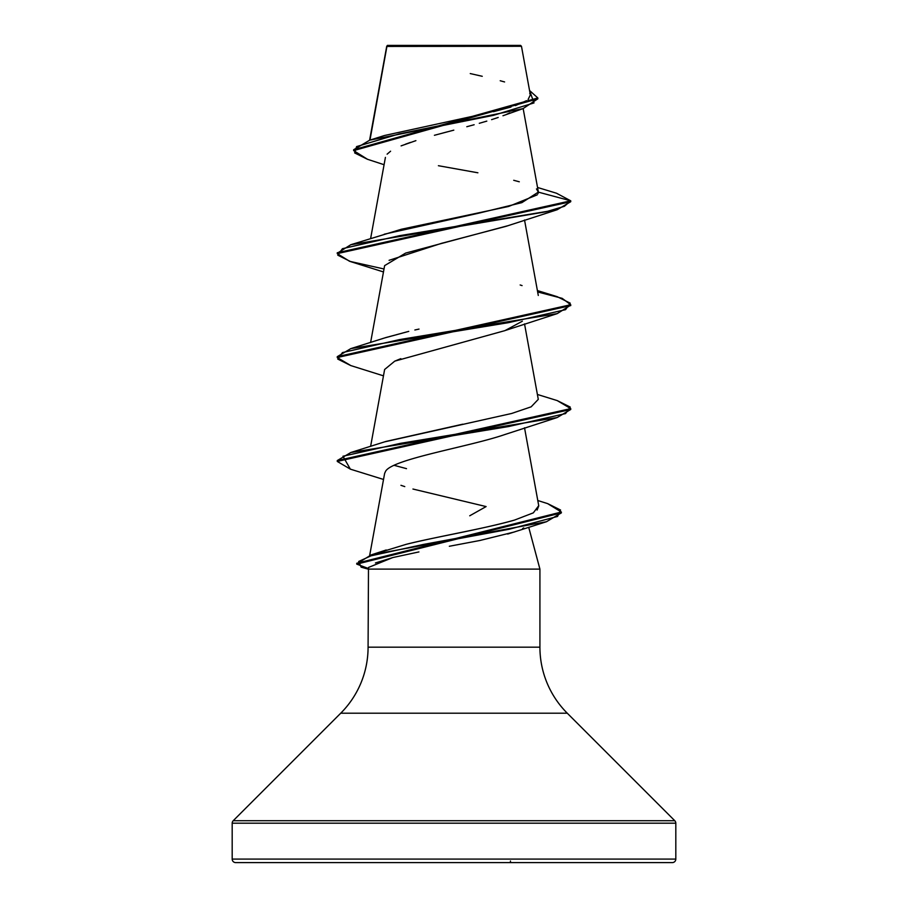 <?xml version="1.0" encoding="UTF-8"?>
<svg xmlns="http://www.w3.org/2000/svg" width="908" height="908" viewBox="0 0 908 908"><rect width="100%" height="100%" fill="white"/><g stroke="black" fill="none" stroke-linecap="round" stroke-linejoin="round"><path stroke-width="1.36" d="M443.047 46.376L386.921 46.433L369.965 140.104L386.921 46.433L521.476 46.297L520.59 45.4L387.41 45.4L520.59 45.4L521.476 46.297L509.297 46.263M675.813 859.093L232.187 859.093A3.507 3.507 0 0 0 235.694 862.6L672.306 862.6A3.507 3.507 0 0 0 675.813 859.093L675.813 823.193L232.187 823.193L232.187 859.093L675.813 859.093L232.187 859.093L232.187 823.193L675.813 823.193A3.507 3.507 0 0 0 674.78 820.719L233.22 820.719A3.507 3.507 0 0 0 232.187 823.193A3.507 3.507 0 0 1 233.22 820.719L674.78 820.719L567.273 713.211L340.727 713.211L233.22 820.719L340.727 713.211A93.399 93.399 0 0 0 368.081 647.166A93.399 93.399 0 0 1 340.727 713.211L567.273 713.211A93.399 93.399 0 0 1 539.919 647.166L539.919 569.112L528.717 527.287L539.919 569.112L368.081 569.112L539.919 569.112L539.919 647.166A93.399 93.399 0 0 0 567.273 713.211L674.78 820.719A3.507 3.507 0 0 1 675.813 823.193L675.813 859.093A3.507 3.507 0 0 1 672.306 862.6L235.694 862.6A3.507 3.507 0 0 1 232.187 859.093L675.813 859.093M523.712 527.934L522.554 528.604M514.722 531.884L479.844 540.498L449.346 546.264M418.929 551.928L393.073 557.489L375.424 562.96M368.489 567.557L368.081 647.166L539.919 647.166L368.081 647.166L368.489 567.557M469.731 515.789L486.109 506.573L412.947 489.037M509.91 112.853L506.902 114.181M502.964 115.747L523.053 108.62L537.831 98.813L353.655 150.603L367.456 159.263M498.197 117.472L491.591 119.64L498.197 117.472M486.813 121.116L479.288 123.306M474.146 124.737L466.803 126.723L474.146 124.737M434.41 135.292L453.807 130.15M447.723 131.739L440.198 133.737M401.086 145.882L415.898 140.649M410.529 142.397L405.547 144.156M390.588 151.205L387.114 154.167M507.39 225.842L405.615 253.094L384.629 265.613L370.612 342.498M522.338 321.216L504.984 330.614L394.764 361.134L384.629 369.488L370.612 446.407M504.7 434.603L504.905 434.523C469.47 446.759 392.506 458.994 385.628 471.218L384.629 473.397L369.681 555.401M405.899 544.403L406.216 544.323C438.598 536.276 486.949 528.195 514.552 520.068L514.564 520.068C481.739 529.387 432.764 537.468 406.216 544.323L379.294 552.563M537.105 510.058L538.762 505.881L524.529 427.804M406.512 468.653L394.151 465.327M384.833 441.81L511.703 413.469L531.146 406.829L538.285 399.361L524.529 323.895M385.094 337.821L408.759 331.375L385.934 337.538L350.794 348.627L508.571 322.646L565.559 309.662L570.224 303.17L557.194 296.678L537.388 290.549M414.865 329.99L419.019 329.082M384.277 234.196L478.822 213.164L521.85 202.643L538.342 192.121M384.073 164.711L367.388 159.252L354.653 152.919L356.583 146.597L399.055 133.941L523.053 108.62M384.005 268.984L349.591 261.3L337.265 253.627L570.746 201.689L570.746 200.816L556.445 193.211M353.655 150.603L353.655 149.729L537.831 97.95L529.546 90.494L534.006 102.922L493.475 115.339L369.681 140.184L353.655 149.741M369.681 140.184L384.447 135.519L486.62 113.25M493.464 111.684L510.988 107.042M515.404 105.623L526.492 100.663M528.127 99.449L530.34 94.886M530.204 94.387L529.739 93.445M504.598 81.947L500.217 80.744M482.25 76.295L470.253 73.571M537.536 187.468L556.513 193.234L570.746 200.816L538.342 192.133L536.469 188.909M519.297 181.782L513.712 180.295M477.892 172.792L438.405 165.71M235.694 862.6L672.306 862.6M368.523 567.443L392.721 557.58M507.674 534.063L546.457 521.737L423.355 544.448L371.066 555.809L358.649 561.485L361.146 567.171L368.081 569.1M404.775 486.597L400.95 485.315M384.617 473.454L385.628 471.218M504.905 434.523L557.194 417.532L400.451 443.342L342.963 456.247L350.352 469.152L383.516 479.458M394.764 361.134L400.825 358.66M389.078 260.324L441.424 243.355L505.904 226.376L557.206 209.725L399.429 235.705L342.441 248.69L337.776 255.182L350.806 261.686L383.471 271.946M337.299 253.196L350.783 244.729L545.946 211.802L564.367 206.309L570.746 200.816L570.746 201.689L557.206 209.725M570.701 305.156L557.217 313.623L399.452 339.603L342.441 352.588L337.765 359.08L350.783 365.572L383.471 375.844M570.746 409.474L557.194 417.532M368.251 568.453L356.765 564.129L561.348 512.884L546.457 521.737M537.945 193.744L538.342 192.133L570.746 200.816L337.265 252.764L337.265 253.627M537.649 291.956L562.154 298.335L570.735 304.725L337.254 356.674L350.794 348.627M557.16 400.564L570.746 408.611L337.265 460.572L350.794 452.524L508.548 426.556L565.559 413.571L570.235 407.079L557.217 400.587L537.388 394.458M547.603 503.611L561.348 512.021L356.765 563.255L356.765 564.129M350.42 469.175L337.265 461.434L570.746 409.485L570.746 408.611M350.851 365.595L337.254 357.536L570.735 305.587L570.735 304.725M537.207 194.857L508.639 206.457L401.257 229.281L350.783 244.729M520.159 284.976L522.077 285.6M462.683 424.206L385.923 441.447L350.794 452.524M538.728 505.665L533.325 512.861L514.552 520.068M356.821 563.686L371.327 554.856L509.195 529.25L557.546 516.436L560.577 510.035L547.672 503.634L537.786 500.512M510.455 861L510.455 862.6M386.751 46.138L369.601 140.207M523.167 108.585L538.296 191.599M385.412 157.402L370.612 238.6M524.529 219.997L538.285 295.452M530.363 94.965L521.476 46.297M386.672 47.114L386.672 46.353M537.831 98.824L537.831 97.95M505.892 330.285L557.217 313.623M337.254 356.674L337.254 357.536M337.265 460.572L337.265 461.434M561.348 512.021L561.348 512.884M386.218 549.976L371.327 554.856"/></g></svg>
